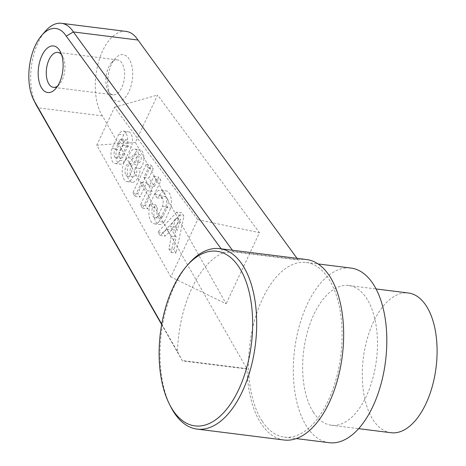 <?xml version="1.0" encoding="UTF-8"?>
<svg xmlns="http://www.w3.org/2000/svg" width="466" height="466" viewBox="0 0 466 466"><rect width="100%" height="100%" fill="white"/><g stroke="black" fill="none" stroke-linecap="round" stroke-linejoin="round"><path stroke-width="0.35" stroke-dasharray="2.33 1.75" d="M135.111 167.894A12.151 6.332 97.1 0 1 127.142 181.635A12.151 6.332 97.1 0 1 122.238 170.317A12.151 6.332 97.1 0 1 128.546 157.706A9.972 5.196 97.1 0 1 134.849 149.108A9.972 5.196 97.1 0 1 138.909 157.065A9.972 5.196 97.1 0 1 135.111 167.894L140.085 168.517A12.151 6.332 97.1 0 1 132.111 182.258A12.151 6.332 97.1 0 1 127.206 170.94A12.151 6.332 97.1 0 1 133.515 158.329A9.972 5.196 97.1 0 1 139.817 149.732A9.972 5.196 97.1 0 1 143.877 157.689A9.972 5.196 97.1 0 1 140.085 168.517M159.127 221.548L165.791 207.323A13.689 7.13 -82.9 0 0 160.904 190.157A13.689 7.13 -82.9 0 0 154.829 194.404L157.019 197.8A7.479 3.897 97.1 0 1 160.129 195.813A7.479 3.897 97.1 0 1 162.494 206.298L158.05 215.781A7.479 3.897 97.1 0 1 154.939 217.768A7.479 3.897 97.1 0 1 152.574 207.288L150.39 203.887A13.689 7.13 -82.9 0 0 154.438 223.849A13.689 7.13 -82.9 0 0 159.127 221.548L164.096 222.171L170.76 207.947A13.689 7.13 -82.9 0 0 165.873 190.78A13.689 7.13 -82.9 0 0 159.797 195.027L161.987 198.423A7.479 3.897 97.1 0 1 165.098 196.436A7.479 3.897 97.1 0 1 167.463 206.921L163.018 216.405A7.479 3.897 97.1 0 1 159.908 218.391A7.479 3.897 97.1 0 1 157.549 207.912L155.359 204.51A13.689 7.13 -82.9 0 0 159.413 224.472A13.689 7.13 -82.9 0 0 164.096 222.171M176.783 212.1L157.986 232.056L160.176 235.458L166.805 229.371L171.185 236.163L168.931 249.048L171.121 252.444L178.973 215.496L176.783 212.1L181.757 212.723L162.954 232.68L165.145 236.081L171.773 229.994L176.154 236.786L173.9 249.671L176.09 253.067L183.942 216.119L181.757 212.723M141.664 182.159L135 196.384L132.81 192.988L146.138 164.533L148.328 167.935L143.883 177.418L149.359 185.911L153.803 176.428L155.988 179.824L142.66 208.279L140.476 204.877L147.139 190.652L141.664 182.159L146.633 182.783L139.969 197.007L137.779 193.611L151.106 165.156L153.297 168.558L148.858 178.041L154.328 186.534L158.772 177.051L160.962 180.447L147.629 208.902L145.444 205.5L152.108 191.276L146.633 182.783M170.841 276.921L96.747 145.206L114.519 107.267L197.683 219.626L170.841 276.921L226.138 303.797L135.373 142.45L157.59 95.029L259.457 232.668L226.138 303.797M112.067 148.503A10.369 5.4 -82.9 0 0 115.16 163.554A10.369 5.4 -82.9 0 0 119.727 160.391L126.391 146.167A10.369 5.4 -82.9 0 0 123.292 131.115A10.369 5.4 -82.9 0 0 118.731 134.278L112.067 148.503L117.036 149.126A10.369 5.4 -82.9 0 0 120.129 164.178A10.369 5.4 -82.9 0 0 124.696 161.015L131.36 146.79A10.369 5.4 -82.9 0 0 128.267 131.738A10.369 5.4 -82.9 0 0 123.7 134.901L117.036 149.126M170.731 406.76A90.934 47.363 97.1 0 1 188.66 263.785M284.015 440.003A90.934 47.363 97.1 0 1 260.902 423.274A90.934 47.363 97.1 0 1 247.038 369.002L182.41 360.894L161.655 324.563M298.129 259.929L297.896 259.568L233.297 251.465L233.507 251.826L298.129 259.929A90.934 47.363 97.1 0 1 306.651 259.545M233.507 251.826L223.925 252.595L221.175 248.827M161.731 324.132L177.494 351.719A90.934 47.363 97.1 0 1 223.925 252.595M177.494 351.719L182.41 360.894M111.327 96.94A23.469 12.221 -82.9 0 0 127.847 93.724A23.469 12.221 -82.9 0 0 130.917 62.753A23.469 12.221 -82.9 0 0 115.125 58.594A23.469 12.221 -82.9 0 0 110.5 95.489A23.469 12.221 -82.9 0 0 111.327 96.94M126.053 31.403A46.932 24.448 -82.9 0 0 98.495 62.258A46.932 24.448 -82.9 0 0 102.444 115.906L247.038 369.002M297.896 259.568L296.999 258.333M262.014 420.903A88.004 45.837 97.1 0 1 254.611 320.305A88.004 45.837 97.1 0 1 306.284 262.457A88.004 45.837 97.1 0 1 340.815 355.476A88.004 45.837 97.1 0 1 284.382 437.091A88.004 45.837 97.1 0 1 262.014 420.903M329.107 442.7A88.004 45.837 97.1 0 1 306.739 426.512A88.004 45.837 97.1 0 1 299.335 325.915A88.004 45.837 97.1 0 1 351.009 268.067M313.402 412.288A70.401 36.668 97.1 0 1 307.478 331.809A70.401 36.668 97.1 0 1 348.818 285.53A70.401 36.668 97.1 0 1 376.441 359.944A70.401 36.668 97.1 0 1 331.297 425.237A70.401 36.668 97.1 0 1 313.402 412.288M390.927 432.716A70.401 36.668 97.1 0 1 373.033 419.767A70.401 36.668 97.1 0 1 367.109 339.289A70.401 36.668 97.1 0 1 408.449 293.009M246.805 368.635L182.206 360.533M102.444 115.906L37.845 107.809M232.4 250.23L233.297 251.465M36.185 104.908A46.932 24.448 97.1 0 1 45.441 31.117M57.638 86.064A17.603 9.169 -82.9 0 0 59.427 84.404A17.603 9.169 -82.9 0 0 62.898 56.73A17.603 9.169 -82.9 0 0 62.281 55.64A17.603 9.169 -82.9 0 0 61.576 54.679M108.584 91.575A17.603 9.169 97.1 0 1 107.961 90.486A17.603 9.169 97.1 0 1 111.432 62.817A17.603 9.169 97.1 0 1 117.438 59.887A17.603 9.169 97.1 0 1 121.911 63.12A17.603 9.169 97.1 0 1 123.391 83.239A17.603 9.169 97.1 0 1 113.057 94.814A17.603 9.169 97.1 0 1 108.584 91.575M96.747 145.206L135.373 142.45M114.519 107.267L157.59 95.029M197.683 219.626L259.457 232.668M135 196.384L139.969 197.007M132.81 192.988L137.779 193.611M146.138 164.533L151.106 165.156M148.328 167.935L153.297 168.558M143.883 177.418L148.858 178.041M149.359 185.911L154.328 186.534M153.803 176.428L158.772 177.051M155.988 179.824L160.962 180.447M142.66 208.279L147.629 208.902M140.476 204.877L145.444 205.5M147.139 190.652L152.108 191.276M175.088 226.948L180.627 219.166L177.278 230.35L175.088 226.948L170.119 226.325L175.659 218.542L180.627 219.166M175.659 218.542L172.309 229.726L177.278 230.35M160.176 235.458L165.145 236.081M157.986 232.056L162.954 232.68M166.805 229.371L171.773 229.994M171.185 236.163L176.154 236.786M168.931 249.048L173.9 249.671M171.121 252.444L176.09 253.067M178.973 215.496L183.942 216.119M172.309 229.726L170.119 226.325M119.809 140.045A4.637 2.417 97.1 0 1 121.469 139.177A4.637 2.417 97.1 0 1 123.088 145.142L118.649 154.625A4.637 2.417 97.1 0 1 115.871 157.863A4.637 2.417 97.1 0 1 114.001 154.543A4.637 2.417 97.1 0 1 115.364 149.528L119.809 140.045L124.777 140.668A4.637 2.417 97.1 0 1 126.437 139.8A4.637 2.417 97.1 0 1 128.057 145.765L123.618 155.248A4.637 2.417 97.1 0 1 120.845 158.487A4.637 2.417 97.1 0 1 118.97 155.166A4.637 2.417 97.1 0 1 120.333 150.151L124.777 140.668M123.088 145.142L128.057 145.765M118.649 154.625L123.618 155.248M115.364 149.528L120.333 150.151M126.391 146.167L131.36 146.79M119.727 160.391L124.696 161.015M118.731 134.278L123.7 134.901M154.829 194.404L159.797 195.027M165.791 207.323L170.76 207.947M157.019 197.8L161.987 198.423M162.494 206.298L167.463 206.921M158.05 215.781L163.018 216.405M152.574 207.288L157.549 207.912M150.39 203.887L155.359 204.51M128.546 157.706L133.515 158.329M130.981 175.839A6.559 3.419 -82.9 0 0 132.653 177.045A6.559 3.419 -82.9 0 0 136.858 170.964A6.559 3.419 -82.9 0 0 134.284 164.026A6.559 3.419 -82.9 0 0 130.433 168.343A6.559 3.419 -82.9 0 0 130.981 175.839M126.012 175.216A6.559 3.419 -82.9 0 0 127.684 176.422A6.559 3.419 -82.9 0 0 131.89 170.34A6.559 3.419 -82.9 0 0 129.315 163.403A6.559 3.419 -82.9 0 0 125.465 167.719A6.559 3.419 -82.9 0 0 126.012 175.216M132.478 161.411A4.147 2.161 97.1 0 1 132.134 156.669A4.147 2.161 97.1 0 1 134.569 153.943A4.147 2.161 97.1 0 1 136.194 158.329A4.147 2.161 97.1 0 1 133.538 162.174A4.147 2.161 97.1 0 1 132.478 161.411M137.453 162.034A4.147 2.161 97.1 0 1 137.103 157.292A4.147 2.161 97.1 0 1 139.538 154.566A4.147 2.161 97.1 0 1 141.163 158.953A4.147 2.161 97.1 0 1 138.507 162.797A4.147 2.161 97.1 0 1 137.453 162.034M284.382 437.091L296.225 438.576M306.284 262.457L318.127 263.942M331.297 425.237L358.587 428.656M348.818 285.53L376.103 288.949M117.438 59.887L57.807 52.408M113.057 94.814L53.427 87.334M107.961 90.486L110.5 95.489M111.432 62.817L115.125 58.594M62.898 56.73L60.359 51.726M59.427 84.404L55.734 88.622M121.469 139.177L126.437 139.8M115.871 157.863L120.845 158.487M123.292 131.115L128.267 131.738M115.16 163.554L120.129 164.178M160.904 190.157L165.873 190.78M160.129 195.813L165.098 196.436M154.939 217.768L159.908 218.391M154.438 223.849L159.413 224.472M134.849 149.108L139.817 149.732M127.684 176.422L132.653 177.045M129.315 163.403L134.284 164.026M127.142 181.635L132.111 182.258M133.538 162.174L138.507 162.797M134.569 153.943L139.538 154.566"/><path stroke-width="0.7" d="M172.566 409.69A88.004 45.837 97.1 0 1 169.461 404.255A88.004 45.837 97.1 0 1 186.814 265.894A88.004 45.837 97.1 0 1 246.025 281.493A88.004 45.837 97.1 0 1 234.52 397.626A88.004 45.837 97.1 0 1 172.566 409.69M186.814 265.894L188.66 263.785A90.934 47.363 97.1 0 1 219.69 248.64A90.934 47.363 97.1 0 1 255.368 344.758A90.934 47.363 97.1 0 1 197.06 429.099A90.934 47.363 97.1 0 1 173.94 412.369A90.934 47.363 97.1 0 1 170.731 406.76L169.461 404.255M219.69 248.64L306.651 259.545A90.934 47.363 97.1 0 1 342.329 355.669A90.934 47.363 97.1 0 1 284.015 440.003L197.06 429.099M296.999 258.333L137.983 40.035A46.932 24.448 -82.9 0 0 126.053 31.403L61.454 23.3A46.932 24.448 97.1 0 1 73.383 31.933L232.4 250.23M318.127 263.942L351.009 268.067A88.004 45.837 97.1 0 1 385.539 361.086A88.004 45.837 97.1 0 1 329.107 442.7L296.225 438.576M376.103 288.949L408.449 293.009A70.401 36.668 97.1 0 1 436.071 367.424A70.401 36.668 97.1 0 1 390.927 432.716L358.587 428.656M161.655 324.563L37.845 107.809A46.932 24.448 97.1 0 1 36.185 104.908L33.645 99.905A41.066 21.389 -82.9 0 0 35.148 102.526L161.731 324.132M137.983 40.035L73.383 31.933L66.248 36.132A41.066 21.389 -82.9 0 0 41.742 35.34A41.066 21.389 -82.9 0 0 33.645 99.905M41.742 35.34L45.441 31.117A46.932 24.448 97.1 0 1 61.454 23.3M61.576 54.679A17.603 9.169 -82.9 0 0 57.807 52.408A17.603 9.169 -82.9 0 0 46.518 68.729A17.603 9.169 -82.9 0 0 53.427 87.334A17.603 9.169 -82.9 0 0 57.638 86.064M59.532 50.276A23.469 12.221 97.1 0 1 60.359 51.726A23.469 12.221 97.1 0 1 55.734 88.622A23.469 12.221 97.1 0 1 39.942 84.463A23.469 12.221 97.1 0 1 43.012 53.497A23.469 12.221 97.1 0 1 59.532 50.276M221.175 248.827L66.248 36.132M35.148 102.526L37.845 107.809"/></g></svg>
